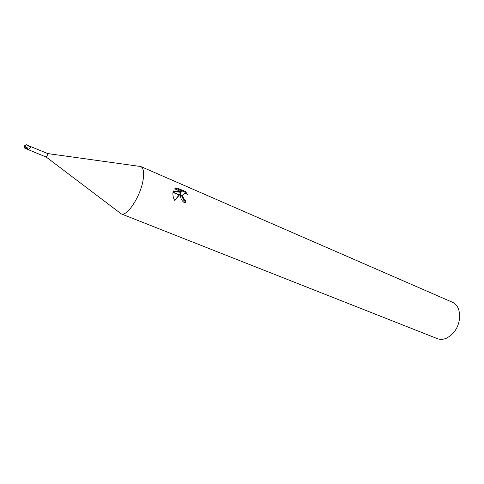 <?xml version="1.0" encoding="UTF-8"?>
<svg xmlns="http://www.w3.org/2000/svg" width="484" height="484" viewBox="0 0 484 484"><rect width="100%" height="100%" fill="white"/><g stroke="black" fill="none" stroke-linecap="round" stroke-linejoin="round"><path stroke-width="0.73" d="M24.944 145.974L26.699 144.783L24.357 145.914L27.376 147.892L27.122 148.195L28.526 149.532L27.981 149.526L46.295 157.1L47.765 154.511L47.753 153.585L28.338 145.611M28.272 145.938L29.518 146.156L30.716 147.42L28.423 149.387M121.127 213.831L119.705 212.73L121.188 213.849C127.032 217.074 140.862 195.796 143.167 179.528C144.226 172.292 143.445 167.96 140.82 166.532L138.981 166.278L140.765 166.508L452.443 302.264C455.281 303.541 457.356 305.87 458.669 309.264L459.77 314.612C459.606 325.417 455.256 333.246 446.702 338.104C443.374 339.568 440.259 339.744 437.354 338.637L121.127 213.831C126.941 217.195 140.856 195.863 143.167 179.528C144.232 172.231 143.433 167.894 140.765 166.508M181.04 192.922L179.516 194.877L173.03 192.112L173.326 190.956L181.621 191.827L174.663 188.839L176.896 187.883L185.42 191.555L187.931 194.864C185.33 192.959 183.611 193.152 182.789 195.433L182.74 196.25L180.453 195.276L181.04 192.922L179.322 194.792M184.634 202.857L185.009 201.138L183.521 200.086L182.075 196.292M185.009 201.138L185.687 200.636L185.136 203.092C182.202 201.507 180.635 199.009 180.447 195.596L180.453 195.276M182.74 196.25L184.192 199.583L185.687 200.636M186.298 193.836L184.719 192.088L176.206 188.415L176.89 187.883M184.719 192.088L185.42 191.555M179.516 194.877L174.736 200.533C173.236 197.841 172.655 195.137 172.982 192.414L173.03 192.112M174.645 200.376L179.128 195.034M180.447 195.596L182.764 196.589M182.111 195.984L183.309 194.247M176.206 188.421L174.718 188.863M181.621 191.827L180.943 192.348L173.163 191.513M172.982 192.414L179.322 195.119M27.981 149.526L26.614 148.842L27.08 148.177M28.55 145.823L30.504 147.626M29.518 146.156L30.655 147.221M24.254 146.404L24.333 145.95M24.273 145.95L26.687 144.704L28.338 145.666L26.674 144.698M24.623 146.501L27.116 148.195L26.559 148.963L25.483 148.642L24.642 147.802L24.829 146.047L24.357 145.92M26.741 144.849L27.358 145.018L26.699 144.783M28.338 145.666L27.993 146.725M24.285 145.908L24.236 146.961L25.289 148.546M24.642 147.802L27.316 149.205M25.464 148.636L24.757 148.14M27.11 144.867L26.687 144.704M47.753 153.585L140.82 166.532M182.789 195.433L182.117 195.935M27.098 148.177L28.526 149.532M46.295 157.1L121.188 213.849M26.602 144.758L24.448 145.95M27.104 148.183L26.735 147.977M24.388 145.944L24.236 146.961"/></g></svg>
